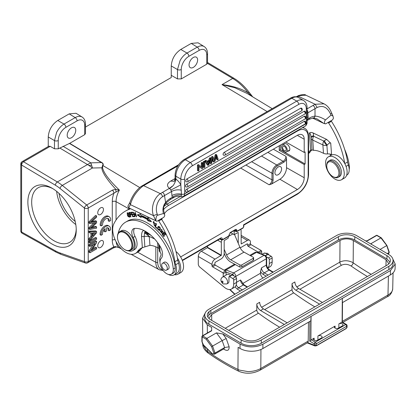 <?xml version="1.0" encoding="UTF-8"?>
<svg xmlns="http://www.w3.org/2000/svg" width="416" height="416" viewBox="0 0 416 416"><rect width="100%" height="100%" fill="white"/><g stroke="black" fill="none" stroke-linecap="round" stroke-linejoin="round"><path stroke-width="0.62" d="M177.882 165.88L143.614 185.661L160.363 193.638L169.385 188.37C166.535 185.9 166.956 183.472 170.648 181.085L174.054 181.293M175.079 182.068L174.876 182.572C173.8 184.787 173.113 185.869 172.827 185.817L169.385 188.37L169.603 188.646A2.694 1.555 -120 0 1 170.841 190.086L171.564 191.495L171.943 195.536C174.808 193.97 177.975 193.502 181.444 194.132L180.814 184.85A10.769 6.219 -120 0 0 175.859 179.098A8.081 4.196 -55.5 0 1 175.063 182.12L175.547 178.875L175.074 178.365M172.364 186.352L169.603 188.646M175.547 178.875L175.859 179.098L175.859 176.202L180.814 179.057A2.694 1.555 180 0 0 184.621 179.057L184.621 193.861A2.694 1.555 -0 0 1 181.444 194.132L181.428 195.088C178.022 194.657 174.949 195.395 172.214 197.314L170.607 198.24A18.85 11.788 115.5 0 0 165.584 202.42L164.507 195.567L171.564 191.495C174.548 189.894 177.814 189.457 181.35 190.185M183.503 196.326L305.172 126.084A5.387 3.11 -120 0 0 306.29 123.614L184.621 193.861A5.387 3.11 60 0 1 183.503 196.326C181.808 196.872 180.794 196.976 180.456 196.628L180.456 196.628C178.22 195.988 176.088 196.227 174.07 197.35L172.214 197.314L171.943 195.536M181.428 195.088C181.204 196.43 180.814 196.893 180.242 196.482M203.356 167.138L203.356 161.642L204.121 162.084L204.121 167.58L203.356 167.138M204.121 167.58L204.885 167.138L204.885 161.642L204.121 161.2L203.356 161.642M216.694 154.825L218.228 159.437L217.443 159.89L216.32 155.808L214.963 161.32L213.715 162.042L212.68 158.288L211.572 163.28L210.803 163.722L212.389 157.31L213.127 156.884L214.521 160.909L215.914 155.272L216.694 154.825L215.935 154.383L215.155 154.835L213.928 159.728M213.127 156.884L212.363 156.447L211.624 156.868L210.044 163.28L210.803 163.722M212.337 159.853L212.956 161.6L213.715 162.042M216.018 157.134L216.684 159.448L217.443 159.89M201.287 166.951L201.287 162.838L202.051 163.28L202.051 167.601L199.02 165.027L198.234 165.48L198.234 170.976L197.47 170.539L197.47 165.043L198.234 165.48M199.02 165.027L198.255 164.59L197.47 165.043M198.968 166.447L201.999 168.808L202.784 168.355L202.784 162.859L202.02 162.417L201.287 162.838M224.224 152.344A1.617 0.931 60 0 1 225.368 154.326A1.617 0.931 60 0 1 225.03 155.064A1.617 1.617 0 0 1 223.418 155.064A1.617 0.931 120 0 1 223.168 153.769A1.617 0.931 120 0 1 224.224 152.344L300.648 108.222A1.617 0.931 120 0 1 301.46 108.144A1.617 1.617 0 0 1 301.46 110.942A1.617 0.931 -120 0 0 301.792 110.198A1.617 0.931 -120 0 0 300.648 108.222M186.878 178.963A1.617 0.931 60 0 1 188.022 180.939A1.617 0.931 60 0 1 187.689 181.683A1.617 1.617 0 0 1 186.072 181.683A1.617 0.931 120 0 1 185.822 180.388A1.617 0.931 120 0 1 186.878 178.963L304.028 111.327A1.617 0.931 120 0 1 304.834 111.249A1.617 1.617 0 0 1 304.834 114.046A1.617 0.931 -120 0 0 305.172 113.308A1.617 0.931 -120 0 0 304.028 111.327M186.716 184.116A1.617 0.931 60 0 1 187.855 186.092A1.617 0.931 60 0 1 187.522 186.836A1.617 1.617 0 0 1 185.905 186.836A1.617 0.931 120 0 1 185.661 185.541A1.617 0.931 120 0 1 186.716 184.116L304.195 116.288A1.617 0.931 120 0 1 305.001 116.21A1.617 1.617 0 0 1 305.001 119.007A1.617 0.931 -120 0 0 305.339 118.269A1.617 0.931 -120 0 0 304.195 116.288M186.716 189.171A1.617 0.931 60 0 1 187.855 191.152A1.617 0.931 60 0 1 187.522 191.89A1.617 1.617 0 0 1 185.905 191.89A1.617 0.931 120 0 1 185.661 190.596A1.617 0.931 120 0 1 186.716 189.171L304.195 121.347A1.617 0.931 120 0 1 305.001 121.264A1.617 1.617 0 0 1 305.001 124.062A1.617 0.931 -120 0 0 305.339 123.323A1.617 0.931 -120 0 0 304.195 121.347M209.456 158.127L210.215 158.564L209.581 160.597L207.168 161.99L206.492 160.711L205.733 160.274L204.864 160.774L207.225 164.908L207.984 165.35L208.811 164.871L211.026 158.096L210.267 157.659L209.456 158.127L208.816 160.155L206.814 161.314M307.076 120.328L308.188 118.804L307.741 111.046A2.694 1.555 60 0 0 307.076 110.11M308.188 116.87L307.076 117.629M307.076 113.324L315.032 108.664L315 116.152A18.85 11.788 115.5 0 0 309.795 117.879L307.076 119.366M307.076 108.878L312.967 105.472A2.694 1.555 -120 0 1 315.032 108.664L317.122 107.484C322.915 104.972 327.397 107.198 330.574 114.15L331.027 115.138L332.94 115.996L333.466 118.165L332.597 119.855L328.219 122.382A31.538 18.21 -120 0 0 328.588 122.959A67.319 38.865 60 0 1 344.729 163.483M330.574 114.15L331.713 113.183L330.481 110.484C328.9 107.432 326.747 105.212 324.017 103.834L315.162 104.265L312.967 105.472M305.906 95.207L299.66 95.654A16.156 10.104 115.5 0 0 298.412 96.288L297.175 97.006M178.641 164.715L141.185 186.42A2.694 1.394 54.4 0 1 142.381 186.462C136.219 191.677 132.231 197.74 130.416 204.656L128.695 207.808L127.842 206.258L129.797 202.623L130.416 204.656L153.473 215.634L157.258 214.214L157.643 215.238C156.588 215.446 155.979 217.272 155.818 220.724L128.695 207.808L156.853 221.322L155.818 220.724L153.473 215.634C150.441 207.48 154.466 197.215 160.363 193.638C161.564 194.293 162.282 195.328 162.516 196.742L164.507 195.567C164.284 194.132 163.597 193.071 162.443 192.379M170.607 198.24A2.694 1.555 60 0 1 170.056 199.67L165.693 203.31L165.584 202.42L164.065 204.755L163.186 207.423C162.989 209.83 162.625 208.77 163.332 213.569L164.58 214.292L164.741 215.764L163.842 217.282L156.853 221.322M141.534 236.252C141.632 231.717 142.724 229.949 144.81 230.948A2.694 1.685 115.5 0 0 145.366 232.159C144.82 231.743 144.56 232.071 144.581 233.142L144.128 236.486A2.694 1.414 175.8 0 1 141.534 236.252L142.36 247.655A29.422 16.983 -120 0 0 140.925 248.342A29.422 16.983 -120 0 0 137.582 251.456A18.85 10.884 60 0 1 135.439 253.458A18.85 10.884 60 0 1 121.456 248.966A18.85 10.884 60 0 1 112.736 230.807A18.85 10.884 60 0 1 113.838 223.844A78.926 45.568 60 0 1 125.351 211.151A78.926 45.568 60 0 1 129.054 209.383A27.024 15.605 -120 0 0 130.317 208.775A27.024 15.605 -120 0 0 130.411 208.723M158.376 220.438A31.538 18.21 -120 0 0 158.746 221.016A67.319 38.865 60 0 1 174.912 261.706A13.463 7.774 -120 0 0 175.677 264.768A11.846 6.838 60 0 1 176.478 268.59A11.846 6.838 60 0 1 174.054 274.877A11.846 6.838 60 0 1 168.35 274.409M159.994 262.205A11.846 6.838 60 0 1 159.786 260.64A11.846 6.838 60 0 1 160.841 255.642A2.694 1.555 -120 0 0 160.087 252.19L159.333 251.134A2.694 1.414 -4.2 0 1 159.281 250.91L158.803 244.327M171.366 274.154L173.269 273.052A9.422 5.439 -120 0 0 174.034 272.438A9.422 5.439 -120 0 0 175.183 267.894A39.582 22.854 -120 0 0 144.919 221.681A39.582 22.854 -120 0 0 127.566 221.01L125.663 222.108A39.582 22.854 60 0 1 143.016 222.784A39.582 22.854 60 0 1 173.28 268.991A9.422 5.439 60 0 1 171.366 274.154A9.422 5.439 60 0 1 167.237 273.993A9.422 5.439 60 0 1 160.888 266.521A9.422 5.439 60 0 1 161.179 258.44A10.769 6.219 -120 0 0 160.046 246.262A30.696 17.722 -120 0 0 143.562 230.329A30.696 17.722 -120 0 0 134.659 228.41A8.081 4.664 -120 0 0 133.458 228.779A8.081 4.664 -120 0 0 133.136 237.515A12.116 6.994 60 0 1 132.657 250.624A12.116 6.994 60 0 1 128.393 250.843M132.657 250.624L134.56 249.527A12.116 6.994 -120 0 0 136.869 241.738A12.116 6.994 -120 0 0 135.044 236.418A8.081 4.664 60 0 1 134.524 228.426M134.696 216.668L135.002 216.705L133.978 213.236L136.604 216.871L135.304 212.456L134.997 212.425L136.016 215.888L133.396 212.259L134.696 216.668L134.95 216.523M147.701 220.704L151.486 221.749L147.768 217.568L147.742 218.665A45.105 26.042 -120 0 0 140.743 215.311L140.556 214.115L137.192 214.9L141.092 217.542L140.93 216.497A43.758 25.262 60 0 1 147.722 219.752L147.701 220.704L148.268 220.376L148.294 219.424L147.722 219.752M132.642 216.674L134.389 216.658L134.207 216.133L132.772 216.148L132.241 214.64L133.536 214.63L133.354 214.11L132.059 214.126L131.581 212.768L132.964 212.753L132.782 212.233L131.092 212.248L132.642 216.674L133.146 216.143M154.695 224.936L154.253 225.337L153.504 222.165L155.303 223.922L153.218 221.702L154.679 225.779L155.043 225.368L154.695 224.936L154.253 225.337M155.1 226.741L156.832 228.374L156.957 227.999L155.589 226.715L156.504 223.912L156.135 223.564L155.1 226.741L155.672 226.413L156.494 223.902M130.655 216.902L130.952 216.866L130.229 215.072L131.087 214.906L130.073 212.384L128.872 212.493L130.655 216.902L130.91 216.757M128.721 213.621L127.192 212.82L127.39 215.353L128.014 216.408L129.542 217.23L128.721 213.621M162.885 231.951L161.236 229.492L161.845 232.081L161.387 232.835L160.618 230.989L160.28 230.636L160.134 231.27L162.068 233.35L161.481 229.949L162.885 231.951M162.386 232.57L161.387 232.835M159.744 230.396L160.222 229.835C160.545 227.651 159.864 226.533 158.184 226.481L158.179 226.481C157.154 228.727 157.674 230.032 159.744 230.396L159.744 230.396M162.141 234.312L163.961 236.714L164.18 236.449L162.682 234.473L163.316 233.704L164.668 235.487L164.882 235.222L163.535 233.438L164.102 232.747L165.542 234.65L165.76 234.385L163.998 232.055L162.141 234.312L164.143 232.242M118.222 233.22A12.116 6.994 60 0 1 118.279 232.955A39.582 22.854 60 0 1 125.663 222.108M119.038 247.655L115.799 246.792M171.246 75.301L177.481 78.9L181.256 78.92L206.747 64.204L206.747 54.808A10.769 6.219 -60 0 0 199.129 50.409A2.694 1.555 -120 0 0 197.262 47.133C199.467 45.89 201.443 45.547 203.185 46.103L203.928 46.431A13.463 7.769 -58.3 0 1 204.006 46.472L198.089 42.812L191.24 43.41L180.768 49.457C174.98 53.446 171.808 58.942 171.246 65.946L171.246 77.537L85.483 127.052M206.747 64.204L207.537 63.092M48.792 146.219L50.185 146.328L54.48 148.803L58.256 148.824L69.68 143.338L84.698 134.67L85.483 133.531M129.178 208.967L116.059 201.656A2.694 1.555 0 0 0 112.284 201.672A19.838 11.45 120 0 1 113.896 193.211L88.228 208.031A2.694 1.555 180 0 1 84.422 208.031A2.694 1.227 -51.3 0 1 86.689 204.984L112.351 190.164A2.694 1.555 -120 0 1 113.896 193.211L119.392 190.086C109.346 180.461 103.735 173.03 102.554 167.794L102.872 165.537C103.615 164.424 103.22 163.4 101.681 162.453A2.694 1.529 120.9 0 1 101.457 162.568L90.808 162.848A40.394 8.954 88.5 0 1 91.64 165.251A40.394 8.954 88.5 0 1 92.425 168.012A40.394 23.322 -120 0 0 88.842 165.407A40.394 23.322 -120 0 0 87.474 164.549L59.727 147.971M100.604 214.464A4.04 2.33 120 0 0 103.246 210.902A4.04 2.33 120 0 0 102.627 207.667A4.04 2.33 120 0 0 100.604 207.865A4.04 2.33 120 0 0 97.968 211.427A4.04 2.33 120 0 0 98.587 214.661A4.04 2.33 120 0 0 100.604 214.464M100.604 247.442A4.04 2.33 120 0 0 103.246 243.88A4.04 2.33 120 0 0 102.627 240.646A4.04 2.33 120 0 0 100.604 240.848A4.04 2.33 120 0 0 97.968 244.405A4.04 2.33 120 0 0 98.587 247.64A4.04 2.33 120 0 0 100.604 247.442M96.58 241.42L95.628 240.869L88.962 244.717L88.962 245.924L89.918 246.475L95.155 243.448L89.913 251.477L89.913 252.767L96.58 248.924L96.58 247.712L91.348 250.734L96.58 242.715L96.58 241.42L89.918 245.263L88.962 244.717M93.049 244.665L88.962 250.926L88.962 252.221L89.913 252.767M96.58 247.712L95.628 247.166L92.498 248.971M95.628 237.401L88.967 241.249L88.967 242.507L89.918 243.058L96.58 239.21L96.58 237.952L95.628 237.401M88.967 231.119L89.918 231.67L96.585 231.483L95.628 230.932L88.967 231.119L88.967 232.461L89.918 233.007L91.931 232.892L91.931 236.87L89.918 239.143L89.918 240.573L88.967 240.027L88.967 238.592L89.918 239.143M90.979 232.944L90.979 236.324L88.967 238.592M88.967 221.764L89.918 222.31L96.585 215.94L95.633 215.389L88.967 221.764L88.967 223.049L89.918 223.595L94.994 222.69A18.387 10.618 -60 0 0 95.774 222.518A2772.089 1600.477 -60 0 0 89.918 228.202L89.918 229.419L88.967 228.868L88.967 227.656A2772.089 1600.477 120 0 1 93.87 222.888M96.585 215.94L96.585 217.23L92.212 221.203A29.292 16.91 -60 0 1 90.854 222.388A84.24 48.636 -60 0 1 92.082 222.113L96.585 221.322L96.585 222.846L93.21 226.153A21.684 12.522 -60 0 1 90.849 228.259A39.406 22.75 -60 0 1 92.3 227.895A899.865 519.542 120 0 0 96.585 226.918L95.633 226.366A899.865 519.542 -60 0 1 92.134 227.172M96.585 221.322L95.633 220.776L91.983 221.411M107.63 227.755A4.701 2.714 -60 0 1 108.134 230.199L109.086 230.745A4.701 2.714 120 0 0 108.155 227.947A4.701 2.714 120 0 0 106.564 227.843L106.538 231.052L105.097 231.868L104.146 231.317L104.161 229.632M101.072 235.274A6.734 3.884 -60 0 1 105.862 226.47A6.734 3.884 -60 0 1 109.179 226.164L108.228 225.618A6.734 3.884 120 0 0 104.91 225.924A6.734 3.884 120 0 0 100.131 233.516A6.734 3.884 120 0 0 100.121 234.728L101.072 235.274L102.513 234.463A4.701 2.714 120 0 1 105.123 228.654L105.097 231.868M107.718 218.379A4.701 2.714 -60 0 1 108.233 219.648A4.701 2.714 -60 0 1 108.222 220.818L109.174 221.369L110.63 220.548A6.734 3.884 -60 0 0 109.268 216.788A6.734 3.884 -60 0 0 105.95 217.095A6.734 3.884 -60 0 0 101.166 225.898L100.214 225.347A6.734 3.884 120 0 1 100.225 224.141A6.734 3.884 120 0 1 104.998 216.544A6.734 3.884 120 0 1 108.316 216.242L109.268 216.788M112.351 190.164L115.799 189.301L115.944 191.942M139.734 187.559L102.872 165.537L102.586 165.454L101.93 167.762C101.743 169.437 102.799 172.141 105.092 175.874C107.432 179.343 109.06 181.823 115.799 189.301L119.392 190.086A17.144 9.901 120 0 0 116.059 201.656L116.059 219.996M54.48 148.803L54.48 140.561L56.592 132.465L57.21 131.305A13.463 7.498 -60 0 1 57.283 131.18C59.155 127.998 61.396 125.627 63.996 124.072A2.694 1.555 60 0 1 65.868 127.348A10.769 6.219 -60 0 0 58.256 140.54L58.256 148.824M48.246 146.531L48.246 136.963C48.807 129.958 51.984 124.462 57.767 120.474L69.191 113.875L75.213 117.598A2.694 1.555 60 0 1 77.08 120.874L65.868 127.348M48.818 146.203L22.147 161.6A2.694 1.555 60 0 1 23.494 161.736A2.694 1.555 60 0 1 23.525 161.756A2.694 1.529 120.9 0 0 21.59 165.032L21.59 162.833M85.483 133.552L85.483 124.176C85.42 120.806 84.282 118.42 82.072 117.005L76.04 113.277L69.191 113.875M22.147 161.6A2.694 2.694 0 0 0 20.8 163.935A2.694 1.555 180 0 0 21.59 165.032L21.59 232.014A2.694 1.581 119.1 0 0 22.183 233.267L55.988 252.101A2.694 1.581 -60.9 0 1 55.396 250.848L21.59 232.014A2.694 1.555 0 0 1 20.8 230.916A2.694 2.694 0 0 0 22.183 233.267M21.59 165.032L55.396 185.229A37.7 21.767 60 0 1 60.013 188.458L84.422 208.031L84.422 261.57L60.013 252.954A2.694 1.825 109.4 0 0 61.022 254.394L85.431 263.011A2.694 1.825 -70.6 0 1 84.422 261.57A2.694 1.555 0 0 0 88.228 261.57L113.896 246.75A2.694 1.555 -120 0 1 113.339 247.983L115.934 247.068C116.074 246.787 117.156 247.01 119.179 247.728L119.163 247.723M115.944 246.594L113.896 246.75A19.838 11.45 120 0 1 112.284 240.152L112.284 201.672M116.152 241.795A17.144 9.901 120 0 0 119.392 247.848L119.184 247.733M27.872 202.15A34.195 19.744 60 0 1 52.052 188.188A34.195 19.744 60 0 1 76.237 230.074A34.195 19.744 60 0 1 52.052 244.036A34.195 19.744 60 0 1 27.872 202.15M76.216 228.94A31.507 18.19 60 0 1 69.711 242.299A31.507 18.19 60 0 1 45.432 233.854A31.507 18.19 60 0 1 31.678 202.15A31.507 18.19 60 0 1 38.204 187.73A31.507 18.19 60 0 1 53.024 188.77M56.623 191.329A31.507 18.19 -120 0 0 75.8 224.546M59.025 193.404A28.272 16.323 -120 0 0 75.208 221.426M164.377 213.689A9.641 5.564 120 0 1 168.485 209.721L297.393 135.304A9.641 5.564 120 0 1 302.182 134.805A9.641 5.564 120 0 1 304.21 139.235L297.331 135.335M162.183 218.244A9.641 5.564 120 0 0 161.834 219.726M163.576 209.555A14.836 8.564 -60 0 1 168.199 205.65L297.674 130.894A14.836 8.564 -60 0 1 308.168 136.952L308.168 175.427A14.836 8.564 -60 0 1 297.674 193.596L243.558 224.843L243.558 227.032L243.173 227.692L237.224 231.13L236.824 230.48C236.678 229.419 236.179 229.122 235.331 229.585L230.563 232.341L229.034 234.978A0.806 0.468 0 0 0 229.273 234.645L230.391 232.705L235.154 229.954M182.395 260.608L220.511 238.602L220.792 237.983C221.645 237.51 222.16 237.942 222.321 239.288L221.187 239.299L221.478 239.923L222.534 239.881L228.488 236.444A0.806 0.468 -120 0 0 228.654 236.075L229.034 234.978M180.617 256.942L297.393 189.519A9.641 5.564 120 0 0 304.21 177.715L304.21 164.523L305.11 163.998L305.11 151.908L304.21 152.428L304.21 139.235M235.154 229.96L235.44 229.861L235.7 230.469L236.824 230.48M230.584 232.596L234.177 234.671L234.177 231.374L234.926 230.942L234.187 230.516L235.992 231.535L235.7 230.469L234.972 230.064M226.086 275.044L226.086 272.012A0.806 0.468 -120 0 0 225.514 271.024L215.42 265.195L212.566 266.843A0.806 0.468 -120 0 1 211.994 265.855L211.994 264.41A4.311 2.486 -60 0 1 215.041 259.132L221.322 255.284L221.322 242.31A4.311 2.486 -60 0 1 221.848 240.037M228.275 236.569L228.275 238.082L224.182 240.661L224.182 253.635A4.311 2.486 -60 0 1 221.135 258.913L215.041 262.428L214.848 264.207A0.806 0.468 60 0 0 215.42 265.195M234.177 231.374L233.438 230.948M240.734 229.377A4.311 2.486 -60 0 1 241.124 230.88L241.181 243.974L247.411 240.443A4.311 2.486 -60 0 1 249.564 240.23A4.311 2.486 -60 0 1 250.458 242.2L250.458 243.651A0.806 0.468 60 0 0 251.025 244.639L248.17 246.288L258.263 252.117A0.806 0.468 60 0 1 258.825 252.975M248.17 246.288A0.806 0.468 -120 0 1 247.598 245.3L247.411 243.74L241.316 247.26A4.311 2.486 -60 0 1 240.115 247.666M238.269 243.35L238.212 232.404L234.177 234.671M224.182 249.252L226.6 254.946A6.734 3.884 -120 0 0 230.589 259.756A6.734 3.884 -120 0 0 230.682 259.808L239.886 264.924L239.923 267.093L230.714 262.023A9.422 5.439 60 0 1 230.589 261.955A9.422 5.439 60 0 1 225.004 255.221L224.182 253.287M239.923 267.093L241.826 266.911L253.25 260.312L253.646 259.813L253.609 257.759A1.347 0.764 179.1 0 0 253.219 257.228L244.01 252.112A6.734 3.884 60 0 1 243.922 252.06A6.734 3.884 60 0 1 239.928 247.255L234.504 234.484M266.64 264.586L266.687 258.237A1.347 0.785 -179.6 0 1 266.292 258.788L266.245 265.138A1.347 0.785 0.4 0 0 266.64 264.586C266.838 266.859 267.878 268.674 269.75 270.031A1.347 0.77 120.4 0 0 269.079 270.098A4.04 2.33 60 0 1 266.245 265.138L261.487 267.883L260.51 271.331L260.499 273.25A4.04 2.33 60 0 0 263.011 278.008M247.551 286.931L244.046 284.872L240.542 279.978L236.558 282.277M230.464 275.803A4.04 2.33 -120 0 0 229.154 274.664A4.04 2.33 -120 0 0 227.11 274.451L222.732 276.978A4.04 2.33 60 0 1 224.775 277.191A4.04 2.33 60 0 1 227.396 280.753A4.04 2.33 60 0 1 226.772 283.977L223.111 283.92C220.288 281.133 220.163 278.819 222.732 276.978M392.699 289.032L392.704 288.933C391.856 293.082 390.005 295.708 387.14 296.811A4.04 2.33 -120 0 0 387.982 295.032C390.967 293.296 392.543 291.299 392.699 289.032M239.044 371.394A4.04 2.506 -63.9 0 1 239.023 371.384A4.04 2.506 -63.9 0 1 237.947 369.47L238.113 347.318L240.016 348.442C243.199 350.256 247.005 351.192 251.441 351.25C255.882 351.234 259.693 350.334 262.876 348.546L310.82 320.871L311.069 316.68L310.497 316.732L390.458 270.566L395.2 264.056L395.101 268.31C395.039 270.899 393.453 273.109 390.348 274.95L342.42 302.624L342.295 298.652L342.118 322.104A1.347 0.77 120.4 0 0 341.734 322.234L338.879 323.882A2.423 1.409 0.4 0 1 342.306 323.898A2.423 1.409 0.4 0 1 343.018 324.906A2.423 1.409 0.4 0 1 342.306 325.894L338.499 328.094A2.423 1.409 0.4 0 1 335.072 328.078A2.423 1.409 0.4 0 1 334.36 327.07A2.423 1.409 0.4 0 1 335.072 326.082L335.057 328.068M311.069 316.68L310.887 340.132A1.347 0.77 120.4 0 1 311.272 339.82L314.127 338.172A2.423 1.409 0.4 0 0 313.42 339.16A2.423 1.409 0.4 0 0 314.127 340.168A2.423 1.409 0.4 0 0 317.554 340.184L321.36 337.99A2.423 1.409 0.4 0 0 322.072 337.002A2.423 1.409 0.4 0 0 321.36 335.993A2.423 1.409 0.4 0 0 317.933 335.977L335.072 326.082M395.2 264.056L392.834 259.017M211.65 330.496L202.322 335.884A0.806 0.468 60 0 1 202.732 335.925L211.65 330.777L211.671 327.428L207.298 324.86L202.571 318.224L205.192 313.056M310.497 316.732L262.777 344.282C255.164 347.828 247.593 347.766 240.053 344.1L222.846 333.996L216.455 332.883L206.918 338.39L206.17 339.274L202.155 336.913A0.806 0.468 -179.6 0 1 201.916 336.58L201.88 341.396A0.806 0.468 0.4 0 0 202.119 341.728A3.229 1.867 60 0 0 203.642 345.119A0.806 0.286 134.6 0 0 203.648 345.368L201.88 341.396M387.228 253.604L389.043 252.559L386.755 245.508L380.952 237.91L371.062 243.62L371.4 244.306M365.477 240.828L367.432 240.838L376.761 235.451A0.806 0.468 -120 0 0 376.35 235.409L366.954 240.838M204.766 315.042L204.74 318.323A14.274 8.31 0.4 0 0 208.92 324.262L241.098 343.164A14.274 8.31 0.4 0 0 261.279 343.262L388.851 269.61A14.274 8.31 0.4 0 0 393.032 263.791L393.058 260.51A14.274 8.31 -179.6 0 1 388.877 266.328L261.305 339.981A14.274 8.31 -179.6 0 1 241.119 339.877L208.946 320.975A14.274 8.31 -179.6 0 1 204.766 315.042A14.274 8.31 -179.6 0 1 208.946 309.223L336.518 235.57A14.274 8.31 -179.6 0 1 356.699 235.669L388.877 254.571A14.274 8.31 -179.6 0 1 393.058 260.51M371.062 243.62L371.686 244.473M386.63 245.643L380.094 249.418M380.952 237.91L376.761 235.451A0.806 0.463 120.4 0 1 377.166 235.414L381.3 237.843M389.043 252.559L389.038 252.039L389.043 252.559A2.694 1.555 -120 0 1 388.487 253.776L389.277 252.278M310.887 340.132L309.738 341.13L309.889 321.407M347.064 327.012L346.19 328.401A0.541 0.312 -120 0 1 346.081 328.645L316.56 345.691A0.541 0.312 60 0 0 316.67 345.446L346.19 328.401M315.422 345.8L314.699 345.842A1.347 0.905 -69.8 0 1 314.298 345.166A1.347 0.785 0.4 0 0 315.999 345.275A1.347 0.785 0.4 0 0 316.129 345.218A1.347 0.785 0.4 0 0 316.202 345.176L316.67 345.446M239.023 371.384C228.67 366.314 218.343 360.183 208.042 352.981L207.501 351.385A4.04 2.07 -55.1 0 1 207.501 351.354A236.725 135.465 59.6 0 0 237.942 369.434L239.444 370.115L247.936 371.587C252.897 371.504 257.187 370.464 260.801 368.462A4.04 2.33 60 0 1 259.979 370.24L307.715 342.597A4.04 2.33 -120 0 0 308.204 341.089L308.495 322.213M315.999 345.275L315.188 345.862M345.878 328.65A0.541 0.312 -120 0 0 346.081 328.645L346.991 327.47A1.347 1.347 0 0 0 347.064 327.064L347.074 325.686A1.347 0.785 -179.6 0 1 346.679 326.238L316.212 343.824A1.347 0.785 -179.6 0 1 314.309 343.814L309.738 341.13M239.039 371.405C246.048 374.166 253.027 373.771 259.974 370.23A4.04 2.33 60 0 1 259.802 370.328M202.774 344.271L206.471 350.584L207.501 351.354L207.485 349.149M223.512 349.019L224.983 349.84C227.817 351.109 229.2 350.09 229.148 346.793L226.195 338.515L222.846 333.996M202.119 341.728L202.155 336.913A0.806 0.463 120.4 0 1 202.732 335.925L206.918 338.39L212.597 346.122L215.015 353.038L224.604 347.542L222.165 340.605L211.583 346.642L213.866 353.174L215.015 353.038A2.694 1.555 60 0 1 214.453 354.25L224.011 348.733M226.195 338.515L222.165 340.605L216.455 332.883M229.148 346.793L224.604 347.542L224.047 348.712M388.903 263.728A10.525 6.131 0.4 0 0 390.307 261.123A11.58 6.744 0.4 0 0 390.364 260.489A11.58 6.744 0.4 0 0 386.974 255.674L354.796 236.772A11.58 6.744 0.4 0 0 338.421 236.688L210.85 310.341A11.58 6.744 0.4 0 0 208.988 311.75A10.509 6.12 0.4 0 0 207.308 315.032A10.509 6.12 0.4 0 0 208.536 317.938A11.58 6.744 0.4 0 0 210.834 319.868L243.027 338.78A11.58 6.744 0.4 0 0 246.022 340.054A10.509 6.12 0.4 0 0 257.993 339.55A11.58 6.744 0.4 0 0 259.402 338.863L386.974 265.21A11.58 6.744 0.4 0 0 388.903 263.728M390.016 262.153L386.948 258.955L386.974 255.674M207.724 316.867L208.894 315.099A11.58 6.744 -179.6 0 1 210.824 313.622L338.395 239.97A11.58 6.744 -179.6 0 1 354.77 240.053L386.948 258.955M388.851 263.786L386.09 259.782L353.34 240.547C348.899 238.326 344.458 238.306 340.012 240.479L211.682 314.569L208.92 318.38M208.988 311.75L208.894 315.099M371.181 274.326A231.343 134.737 60.4 0 1 353.174 262.818L352.087 262.184C347.771 260.281 343.694 260.26 339.851 262.122L340.012 240.479M287.18 322.821L263.437 308.875L260.582 310.523A5.387 3.11 -120 0 1 256.807 303.945L256.807 310.066A2.694 1.555 60 0 0 258.45 313.191A234.042 135.127 60 0 0 279.604 327.194M322.405 302.484L298.662 288.538L295.807 290.186A5.387 3.11 -120 0 1 292.032 283.608L292.032 289.728A2.694 1.555 60 0 0 293.675 292.854L264.67 309.598M260.582 310.523L284.326 324.47M263.437 308.875A5.387 3.11 60 0 1 259.662 302.297L256.807 303.945M314.829 306.857A234.042 135.127 60 0 1 293.675 292.854M295.807 290.186L319.55 304.132M298.662 288.538A5.387 3.11 60 0 1 294.887 281.96L292.032 283.608M353.34 240.547L353.174 262.818A2.694 1.378 -54.9 0 1 351.057 265.97C347.667 264.046 344.479 263.801 341.494 265.247A2.694 1.555 60 0 1 340.98 264.784A2.694 1.555 60 0 1 340.434 264.04A2.694 1.555 60 0 1 339.851 262.122L296.852 286.946M351.057 265.97A234.042 135.127 -120 0 0 367.401 276.51M226.772 283.977L228.103 283.208A4.04 2.33 -120 0 0 228.94 281.356L228.94 276.957A0.806 0.468 60 0 1 229.107 276.588A0.806 0.468 60 0 1 229.512 276.63L232.747 278.496A1.347 0.775 60 0 1 233.698 280.145L233.698 284.107A10.769 6.219 60 0 1 231.468 289.037A10.769 6.219 60 0 1 224.51 287.404L199.794 267.098A2.694 1.555 60 0 1 198.286 264.077L198.286 256.495A4.311 2.486 120 0 1 201.334 251.217L215.041 259.132M212.566 266.843L222.659 272.672A0.806 0.468 60 0 1 223.226 273.66L223.226 276.692M207.615 246.048L207.423 247.697L201.334 251.217M231.468 289.037L234.328 287.388A10.769 6.219 -120 0 0 236.558 282.454L236.558 278.496A1.347 0.775 -120 0 0 235.607 276.848L232.367 274.981A0.806 0.468 -120 0 0 231.962 274.94L229.107 276.588M266.313 256.766L268.356 257.941A1.347 0.775 60 0 1 269.308 259.589L269.308 263.546A10.769 6.219 60 0 1 267.748 267.977M267.8 268.06L269.932 266.828A10.769 6.219 -120 0 0 272.163 261.898L272.163 257.941A1.347 0.775 -120 0 0 271.211 256.292L267.972 254.426A0.806 0.468 -120 0 0 267.571 254.384L265.403 255.637M261.69 254.077L261.69 251.456A0.806 0.468 -120 0 0 261.118 250.468L251.025 244.639M253.609 257.759A1.347 0.764 179.1 0 1 253.219 258.305L241.795 264.904A1.347 0.764 179.1 0 1 239.886 264.924M220.511 238.602L221.187 239.299L220.215 238.774M267.16 111.587L222.03 84.614L234.785 87.74L247.005 93.402M207.485 63.398L232.69 78.463A2.694 1.529 -59.1 0 1 234.036 78.328C239.6 81.692 244.681 86.408 249.283 92.477A2.694 0.458 -37 0 0 248.17 92.851A41.59 24.014 -120 0 0 232.69 78.463L222.03 84.614C232.372 85.774 241.082 88.52 248.17 92.851L251.737 96.268M199.129 50.409L188.869 56.337A10.769 6.219 -60 0 0 181.256 69.524A2.694 1.555 180 0 1 177.481 69.545L180.128 60.445A13.463 7.498 -60 0 1 180.227 60.273A13.463 7.498 -60 0 1 180.284 60.169C182.161 56.987 184.397 54.616 186.997 53.056L197.262 47.133L191.24 43.41M193.336 57.481A6.058 3.5 120 0 0 189.379 62.821A6.058 3.5 120 0 0 190.304 67.678A6.058 3.5 120 0 0 193.336 67.376A6.058 3.5 120 0 0 197.293 62.036A6.058 3.5 120 0 0 196.362 57.184A6.058 3.5 120 0 0 193.336 57.481M310.762 150.285L310.658 150.342A29.422 16.983 -120 0 0 308.558 152.012M313.217 133.011C311.568 132.278 310.294 132.283 309.4 133.021C310.326 133.318 310.913 134.846 311.163 137.602C311.132 136.807 311.948 136.157 313.607 135.642L313.217 133.011L326.643 139.402L323.757 141.04A5.387 1.664 -126.4 0 0 326.914 145.532L327.137 145.215L324.23 140.707M327.137 145.215C328.676 143.312 329.878 142.631 330.736 143.182L326.643 139.402M330.715 155.511A2.694 1.555 -120 0 0 329.836 154.024M346.611 175.25L346.752 175.172A11.846 6.838 -120 0 0 348.119 173.883A11.846 6.838 -120 0 0 349.175 168.886A11.846 6.838 -120 0 0 348.374 165.053A13.463 7.774 60 0 1 347.61 161.996A67.319 38.865 -120 0 0 331.443 121.311A31.538 18.21 60 0 1 331.074 120.734M328.219 122.382L325.619 123.885L324.568 123.484C324.371 121.722 324.698 120.531 325.562 119.907L331.027 115.138M324.74 123.604L325.619 123.885L324.74 123.604M308.558 153.483A18.85 10.884 -120 0 0 310.268 151.767A29.422 16.983 60 0 1 311.979 149.817M309.4 133.021L310.658 150.342C311.698 149.776 312.161 149.656 312.042 149.973L313.482 150.337A29.422 16.983 -120 0 1 321.183 152.214L323.487 153.306A5.387 2.829 -4.2 0 0 327.522 153.925A5.387 2.829 175.8 0 1 331.557 154.544L330.736 143.182M312.031 150.041L311.178 138.278A5.387 2.829 175.8 0 1 311.178 138.039L311.163 137.883A5.387 5.387 0 0 0 311.178 138.278A5.387 2.829 175.8 0 0 312.738 140.088L313.482 150.337M311.178 138.039C311.1 137.264 311.912 136.656 313.622 136.209L313.607 135.642M327.522 153.925L326.914 145.532A5.387 2.829 175.8 0 1 322.878 144.914A5.387 3.37 -64.5 0 1 323.757 141.04L313.622 136.209A5.387 3.37 115.5 0 0 312.738 140.088L322.878 144.914L323.487 153.306M349.201 169.395A9.422 5.439 -120 0 0 349.357 166.811A39.582 22.854 -120 0 0 344.63 149.287M325.562 119.907C321.23 117.38 317.71 116.126 315 116.152A2.694 1.976 -94.3 0 1 313.305 117.936L316.976 118.851L323.835 123.448L312.484 118.045M324.568 123.484L323.835 123.448L325.135 123.76M163.332 213.569L157.643 215.238M174.054 274.877L176.914 273.229A11.846 6.838 -120 0 0 178.282 271.939A11.846 6.838 -120 0 0 179.332 266.942A11.846 6.838 -120 0 0 178.532 263.11A13.463 7.774 60 0 1 177.767 260.052A67.319 38.865 -120 0 0 161.6 219.367A31.538 18.21 60 0 1 161.231 218.79M130.031 208.541A78.926 45.568 -120 0 0 128.211 209.503L125.351 211.151M135.439 253.458L138.294 251.81A18.85 10.884 -120 0 0 140.431 249.818A29.422 16.983 60 0 1 142.423 247.634M142.36 247.655L149.926 245.331A29.422 16.983 -120 0 1 156.676 247.192L157.986 247.816A5.387 2.829 175.8 0 1 159.115 248.633M144.867 246.657L144.128 236.486A5.387 2.829 175.8 0 1 149.318 236.954L147.233 233.548L146.156 233.964L149.302 236.434L154.627 238.966M149.594 234.172L145.366 232.159L146.484 233.022A2.694 2.08 -52.3 0 0 144.581 233.142L146.156 233.964M162.022 266.765A3.973 2.293 60 0 1 162.526 263.266A3.973 2.293 60 0 1 167.003 266.646A3.973 2.293 60 0 1 166.499 270.145A3.973 2.293 60 0 1 162.022 266.765M167.846 269.365A4.04 2.33 -120 0 0 168.246 269.214A4.04 2.33 -120 0 0 168.818 265.814A4.04 2.33 -120 0 0 165.979 262.288A4.04 2.33 -120 0 0 164.206 262.215A4.04 2.33 -120 0 0 163.873 262.486M130.458 250.338L131.981 249.46A10.769 6.219 -120 0 0 133.5 240.401A10.769 6.219 -120 0 0 125.934 230.989A10.769 6.219 -120 0 0 121.212 230.802L119.688 231.681A10.769 6.219 60 0 1 124.41 231.868A10.769 6.219 60 0 1 132.662 244.624A10.769 6.219 60 0 1 130.458 250.338A10.769 6.219 60 0 1 125.736 250.156A10.769 6.219 60 0 1 125.076 249.803L124.691 249.584A10.234 5.907 60 0 1 117.484 237.796A10.234 5.907 60 0 1 117.458 237.052A10.234 5.907 60 0 1 124.062 232.544A10.234 5.907 60 0 1 131.903 244.665A10.234 5.907 60 0 1 125.325 249.917A10.234 5.907 60 0 1 124.691 249.584M117.458 237.052L117.458 236.616A10.769 6.219 60 0 1 119.688 231.681M177.424 258.05A13.192 7.618 60 0 1 180.664 267.176A13.192 7.618 60 0 1 177.965 274.175A13.192 7.618 60 0 1 174.387 274.685M177.965 274.175L180.82 272.522A13.192 7.618 -120 0 0 183.518 265.522A13.192 7.618 -120 0 0 175.978 251.529M162.516 196.742C158.07 199.41 154.643 207.407 157.258 214.214M341.526 179.743L344.38 178.095A13.192 7.618 -120 0 0 347.079 171.096A13.192 7.618 -120 0 0 340.974 158.387A13.192 7.618 -120 0 0 331.188 155.241L328.328 156.889A13.192 7.618 60 0 1 338.12 160.035A13.192 7.618 60 0 1 344.219 172.744A13.192 7.618 60 0 1 341.526 179.743A13.192 7.618 60 0 1 331.734 176.597A13.192 7.618 60 0 1 325.634 163.888A13.192 7.618 60 0 1 328.328 156.889M338.114 177.356L339.451 176.587A9.422 5.439 -120 0 0 336.742 162.245A9.422 5.439 -120 0 0 330.023 160.264L328.692 161.034A9.422 5.439 60 0 1 335.41 163.015A9.422 5.439 60 0 1 338.114 177.356A9.422 5.439 60 0 1 333.403 176.894L332.831 176.561A8.616 4.976 60 0 1 330.996 175.178A8.616 4.976 60 0 1 326.737 166.01A8.616 4.976 60 0 1 334.667 163.878A8.616 4.976 60 0 1 338.853 174.075A8.616 4.976 60 0 1 332.831 176.561M326.737 166.01L326.737 165.35A9.422 5.439 60 0 1 328.692 161.034M282.412 145.064A3.973 2.293 60 0 1 284.154 145.132A3.973 2.293 60 0 1 286.941 148.6A3.973 2.293 60 0 1 286.385 151.944A3.973 2.293 60 0 1 284.643 151.876A3.973 2.293 60 0 1 281.85 148.403A3.973 2.293 60 0 1 282.412 145.064L284.612 143.796A3.973 2.293 -120 0 1 286.354 143.863A3.973 2.293 -120 0 1 286.972 144.238A3.973 2.293 60 0 1 287.024 144.269A3.973 2.293 -120 0 1 289.619 147.768A3.973 2.293 -120 0 1 289.011 150.951A3.973 2.293 -120 0 1 287.862 151.091M305.11 163.998L280.358 149.708L280.358 145.132M280.358 149.708L279.24 150.358L279.24 145.782M304.21 164.523L279.24 150.358M240.656 168.059L269.121 184.777L271.57 184.023L279.874 179.228A9.422 5.439 -60 0 0 286.536 167.69L286.536 158.87L285.969 156.369L273.322 149.198M285.808 141.991L304.21 152.428M278.257 166.972A4.711 2.72 120 0 0 275.179 171.127A4.711 2.72 120 0 0 275.896 174.902A4.711 2.72 120 0 0 278.257 174.668A4.711 2.72 120 0 0 281.336 170.518A4.711 2.72 120 0 0 280.613 166.738A4.711 2.72 120 0 0 278.257 166.972M284.237 146.333A2.558 1.477 -120 0 0 283.119 146.286A2.558 1.477 -120 0 0 282.755 148.439A2.558 1.477 -120 0 0 284.554 150.675A2.558 1.477 -120 0 0 285.678 150.717A2.558 1.477 -120 0 0 286.036 148.569A2.558 1.477 -120 0 0 284.237 146.333M82.524 117.328L81.952 116.938C80.08 115.918 77.834 116.137 75.213 117.598L63.996 124.072L57.767 120.474M71.474 127.837A6.058 3.5 120 0 0 67.517 133.177A6.058 3.5 120 0 0 68.448 138.034A6.058 3.5 120 0 0 71.474 137.732A6.058 3.5 120 0 0 75.431 132.392A6.058 3.5 120 0 0 74.506 127.535A6.058 3.5 120 0 0 71.474 127.837M102.586 165.454C103.288 164.273 102.913 163.311 101.457 162.568L69.462 143.447M88.842 165.407L91.64 165.251M88.962 250.926L89.913 251.477M89.918 245.263L89.918 246.475M88.967 241.249L89.918 241.795L89.918 243.058M96.58 237.952L89.918 241.795M89.918 240.573L96.58 232.84L96.585 231.483M90.979 236.324L91.931 236.87M89.918 231.67L89.918 233.007M95.654 232.674L92.654 232.851L92.654 236.054L95.654 232.674M94.136 232.762L92.654 234.432M91.541 221.801L92.082 222.113M89.918 229.419L96.585 228.186L96.585 226.918M89.918 228.202L88.967 227.656M89.918 222.31L89.918 223.595M109.179 226.164A6.734 3.884 -60 0 1 110.536 229.923L109.086 230.745M101.166 225.898L102.601 225.087A4.701 2.714 120 0 1 105.929 218.785A4.701 2.714 120 0 1 108.243 218.572A4.701 2.714 120 0 1 109.174 221.369M136.276 216.835L136.547 216.679M150.914 221.104L148.268 220.376M148.294 219.424A43.758 25.262 -120 0 0 141.502 216.169L140.93 216.497M140.967 216.741L137.977 214.713M147.742 218.665L148.32 218.187M134.274 216.336L133.214 216.341M132.553 214.458L132.434 214.12M131.898 212.586L131.778 212.243M131.581 212.768L132.85 212.43M132.241 214.64L133.422 214.308M154.939 225.534L154.346 225.316M153.218 222.508L153.53 221.614M154.913 223.725L155.485 223.392M154.149 221.801L153.504 222.165M130.546 214.89L130.39 214.505M129.698 212.794L129.542 212.404M131.269 214.687L130.229 215.072M130.816 212.576L129.381 212.976L130.244 212.909L130.785 214.417L130.016 214.552L129.381 212.976M130.593 212.706L130.244 212.909M127.452 213.309L127.54 212.748M129.771 216.965L127.681 215.285L127.244 213.819L127.468 213.299L129.496 216.19L129.277 216.752L129.86 216.414M128.06 212.961L127.468 213.299M161.528 229.923L161.574 229.445M162.308 233.085L161.84 232.887M163.004 231.322L162.542 231.587M160.014 230.168L159.312 229.991M158.064 227.422L158.48 226.382M159.188 226.569L158.454 226.964L160.009 228.233L159.474 229.923L157.908 228.613L158.454 226.964M159.474 229.923L159.853 229.455M164.102 232.747L164.393 232.58M163.316 233.704L163.608 233.537M204.885 161.642L204.121 162.084M215.155 154.835L215.914 155.272M211.624 156.868L212.389 157.31M202.784 162.859L202.051 163.28M198.234 170.976L198.968 170.555L198.968 166.239L201.999 168.808M209.581 160.597L208.816 160.155M211.026 158.096L210.215 158.564M204.864 160.774L205.624 161.216L207.984 165.35M206.492 160.711L205.624 161.216M208.728 163.296L209.362 161.314L207.402 162.443L208.416 164.523L208.728 163.296L207.776 162.744L207.979 162.115M207.776 162.744L207.693 163.01M170.648 181.085L175.068 178.532M317.122 107.484L315.162 104.265L298.412 96.288A2.694 1.555 -120 0 0 297.232 96.242L296.265 96.803M170.841 190.086L180.814 184.85L180.814 179.057A13.463 7.774 -60 0 1 183.264 170.274A13.463 7.774 -60 0 1 183.96 169.073A13.463 7.774 -60 0 1 190.33 162.568A2.694 1.555 60 0 1 192.234 165.864A10.769 6.219 -60 0 0 184.621 179.057M306.29 108.815A2.694 1.555 180 0 0 307.076 107.713L307.076 122.517A2.694 1.555 0 0 1 306.29 123.614L306.29 108.815A10.769 6.219 -60 0 0 298.672 104.416L192.234 165.864M185.38 159.713L190.33 162.568L296.769 101.119L291.819 98.259L185.38 159.713A13.463 7.774 120 0 0 175.859 176.202A2.694 1.555 180 0 1 175.074 175.1C175.552 168.475 178.537 163.301 184.033 159.578A2.694 1.555 60 0 1 185.38 159.713M291.819 98.259A2.694 1.555 -120 0 0 290.472 98.129C293.4 96.47 296.093 96.294 298.548 97.594A13.463 7.774 120 0 0 291.819 98.259M298.672 104.416A2.694 1.555 -120 0 0 296.769 101.119A13.463 7.774 -60 0 1 303.15 100.272A13.463 7.774 -60 0 1 303.498 100.454A13.463 7.774 -60 0 1 303.846 100.672M307.076 111.436L307.741 111.046M299.66 95.654L298.532 95.586L297.232 96.242M142.433 185.614A2.694 1.555 60 0 1 143.614 185.661A16.156 10.104 115.5 0 0 142.381 186.462M159.609 245.554L160.087 252.19M135.044 236.418L133.136 237.515M137.66 252.174L155.823 262.304L155.823 246.808M131.113 254.296L159.276 269.766A16.177 9.339 -60 0 1 155.823 262.304A1.347 0.775 0 0 0 157.711 262.293L157.711 247.686M165.833 203.154L167.263 204.012L180.185 196.55M69.68 143.338L101.681 162.453M163.888 206.544A16.177 9.339 -60 0 1 167.263 204.012A1.347 0.775 60 0 1 168.199 205.65M102.554 167.794L92.425 168.012L62.28 185.411L86.689 204.984A2.694 1.555 60 0 1 87.797 206.383A2.694 1.555 60 0 1 88.228 208.031L88.228 261.57A2.694 1.555 60 0 1 87.797 262.714A2.694 1.555 60 0 1 87.672 262.803L113.334 247.988M50.216 146.344L23.525 161.756L57.33 181.953A40.394 23.322 60 0 1 62.28 185.411A2.694 1.227 128.7 0 0 60.013 188.458M55.396 185.229A2.694 1.529 -59.1 0 1 57.33 181.953L87.474 164.549A40.394 22.911 -59.1 0 1 88.395 164.034A40.394 22.911 -59.1 0 1 90.808 162.848L63.066 146.271M48.246 136.963L54.48 140.561A2.694 1.555 0 0 0 58.256 140.54M112.284 240.152A2.694 1.555 180 0 1 115.159 239.798M60.013 252.954A37.7 21.767 60 0 1 55.396 250.848M162.568 269.703A14.836 8.564 -60 0 1 157.711 262.293M182.25 260.234L220.792 237.983M228.654 236.075L222.7 239.512L222.321 239.288M229.034 235.414A0.806 0.468 0 0 0 229.273 235.087L229.273 234.645M230.563 232.341L229.996 232.674M235.331 229.585L234.759 229.923L235.331 229.585M236.844 230.911A0.806 0.468 0 0 1 235.7 230.911L234.582 230.287M237.224 231.13A0.806 0.468 60 0 1 237.058 231.499L243.006 228.062A0.806 0.468 -120 0 0 243.173 227.692M221.322 242.31L217.703 240.224M211.994 265.855L214.848 264.207M247.598 245.3L250.458 243.651M235.347 264.597L226.008 269.989L233.61 272.906L264.077 255.32L256.474 252.398L250.614 255.783M226.086 272.048L232.814 274.633A1.347 0.894 -69 0 1 233.61 272.906A2.694 1.555 60 0 1 233.943 273.068A2.694 1.555 60 0 1 235.83 276.375L266.292 258.788A2.694 1.555 -120 0 0 264.077 255.32A1.347 0.894 -69 0 1 264.716 255.237L257.114 252.32A1.347 0.894 111 0 0 256.474 252.398A4.04 2.33 -120 0 0 254.925 252.429L249.85 255.356M242.596 283.587L260.499 273.25M235.149 276.588A1.347 0.785 -179.6 0 0 235.83 276.375L235.825 277.004M234.988 294.185A239.429 138.237 60 0 1 230.038 289.505M232.814 274.633A1.347 0.775 60 0 1 232.981 274.716A1.347 0.775 60 0 1 233.828 275.824M235.139 286.749A5.387 3.11 -120 0 0 237.65 289.328L240.5 291.002M342.358 321.37L387.982 295.032L388.414 276.068M347.074 325.686A1.347 1.347 0 0 0 346.408 324.516A1.347 0.77 120.4 0 0 345.732 324.584L341.734 322.234M311.272 339.82L315.271 342.17L345.732 324.584A1.347 0.775 -120 0 1 346.679 326.238L346.668 327.59M314.127 338.172L314.111 340.158M317.907 339.986L317.933 335.977M338.848 327.891L338.879 323.882M342.867 298.043L342.295 298.652M390.458 270.566L390.348 274.95M262.876 348.546L262.902 344.214M240.016 348.442L240.053 344.1M316.202 345.176L316.212 343.824A1.347 0.775 60 0 0 315.271 342.17A1.347 0.77 120.4 0 0 314.309 343.814L314.298 345.166A239.429 138.237 60 0 1 307.715 342.597M314.699 345.842A1.347 0.905 110.2 0 0 314.787 345.883A1.347 0.905 110.2 0 0 315.084 345.914M260.946 349.497L260.801 368.462L308.204 341.089M236.236 284.799A4.04 2.33 -120 0 0 238.612 287.685L242.398 289.91M244.046 284.872A1.347 0.77 120.4 0 0 243.37 284.939L238.612 287.685A1.347 0.77 120.4 0 0 237.65 289.328M247.156 287.16L243.37 284.939A4.04 2.33 60 0 1 240.542 279.978M266.204 276.162L263.354 274.492A5.387 3.11 -120 0 1 260.676 271.632A5.387 3.11 -120 0 1 260.51 271.331M261.487 267.883A4.04 2.33 -120 0 0 262.309 270.702A4.04 2.33 -120 0 0 264.316 272.844L268.102 275.07M272.86 272.319L269.079 270.098L264.316 272.844A1.347 0.77 120.4 0 0 263.354 274.492M224.146 270.234L224.458 270.015A4.04 2.33 60 0 1 226.008 269.989A1.347 0.894 111 0 0 225.306 270.904M207.36 332.977L207.298 324.86M206.17 339.274L211.583 346.642M213.866 353.174A1.882 1.087 60 0 1 212.092 353.444L203.642 345.119M203.648 345.368L212.098 353.688A0.806 0.286 -45.4 0 1 212.092 353.444M388.851 269.61L388.877 266.328M208.946 320.975L208.92 324.262M241.098 343.164L241.119 339.877M261.305 339.981L261.279 343.262M210.85 310.341L210.824 313.622M338.395 239.97L338.421 236.688M354.796 236.772L354.77 240.053M386.09 259.782L385.954 265.798M211.723 320.393L211.682 314.569M225.202 328.312L256.807 310.066M261.628 307.284L292.032 289.728M228.701 330.366L258.45 313.191M341.494 265.247L299.894 289.26M222.461 282.454A0.806 0.468 60 0 1 221.894 281.46A0.806 0.468 60 0 1 222.472 281.138A0.806 0.468 60 0 1 223.038 282.131A0.806 0.468 60 0 1 222.461 282.454M211.994 264.41L198.286 256.495M233.698 284.107L236.558 282.454M236.558 278.496L233.698 280.145M232.747 278.496L235.607 276.848M232.367 274.981L229.512 276.63M226.086 272.012L223.226 273.66M222.659 272.672L225.514 271.024M207.615 247.369L221.322 255.284M221.135 255.611L207.423 247.697M247.411 240.443L241.124 236.813M269.308 263.546L272.163 261.898M272.163 257.941L269.308 259.589M268.356 257.941L271.211 256.292M267.972 254.426L265.59 255.798M267.212 254.587A4.04 2.33 -120 0 0 265.902 253.448A4.04 2.33 -120 0 0 263.858 253.235L262.116 254.238M261.69 251.456L258.965 253.027M258.263 252.117L261.118 250.468M232.887 233.927L228.275 236.59M226.6 254.946L239.928 247.255M244.01 252.112L230.682 259.808M253.25 260.312L253.219 258.305M241.795 264.904L241.826 266.911M243.558 227.032A0.806 0.468 0 0 0 243.792 226.704L243.006 228.062M308.168 175.427A1.347 0.775 0 0 0 308.558 174.881C307.923 183.102 304.205 189.55 297.398 194.21A1.347 0.775 -120 0 0 297.674 193.596M302.344 127.717A16.177 9.339 -60 0 1 304.928 128.513C307.117 129.646 308.324 132.278 308.558 136.401A1.347 0.775 180 0 1 308.168 136.952M297.674 130.894A1.347 0.775 -120 0 0 297.606 130.452M222.7 239.512A0.806 0.468 60 0 1 222.534 239.881M206.747 54.808A2.694 1.555 0 0 0 207.537 53.711C207.47 50.341 206.331 47.954 204.121 46.54M188.869 56.337A2.694 1.555 -120 0 0 186.997 53.056L180.768 49.457M177.481 78.9L177.481 69.545L171.246 65.946M181.256 69.524L181.256 78.92M331.443 121.311L328.588 122.959M310.268 151.767L308.558 152.745M311.142 137.254L311.163 137.602M346.034 166.405L348.374 165.053M344.802 163.618L347.61 161.996M348.92 167.066L349.357 166.811M161.6 219.367L158.746 221.016M129.054 209.383L130.291 208.666M137.582 251.456L140.431 249.818M150.961 235.321L146.484 233.022M157.986 247.816L157.612 242.648M149.318 236.954L149.926 245.331M175.677 264.763L178.532 263.11M174.912 261.706L177.767 260.052M175.183 267.894L173.28 268.991M313.305 117.936L309.244 119.309A2.694 1.555 -120 0 0 309.795 117.879M286.536 167.69L304.21 177.715M297.393 189.519L279.874 179.228M245.882 165.038L271.97 179.842L271.97 173.243L251.644 161.715M261.482 156.031L276.739 164.991L283.114 161.309L267.862 152.35M286.536 158.87A4.841 2.792 120 0 1 283.681 162.297A0.806 0.468 -120 0 0 283.114 161.309A4.03 2.33 120 0 0 285.969 156.369M277.306 165.979A5.933 3.427 -60 0 0 273.109 173.243A0.806 0.468 180 0 1 271.97 173.243A6.739 3.89 -60 0 1 276.739 164.991A0.806 0.468 60 0 1 277.306 165.979L283.681 162.297M271.57 184.023A4.841 2.792 120 0 0 273.109 179.837L273.109 173.243M269.121 184.777A4.03 2.33 120 0 0 271.97 179.842A0.806 0.468 -0 0 0 273.109 179.837M77.08 120.874A10.769 6.219 -60 0 1 84.698 125.273A2.694 1.555 180 0 0 85.483 124.176M84.698 134.67L84.698 125.273M91.702 227.552L92.3 227.895M128.274 216.263L128.014 216.408M129.496 216.19L129.813 216.008M161.782 231.228L161.465 231.416M162.162 231.899L161.845 232.081M160.134 231.27L160.618 230.989M160.009 228.233L160.306 228.062M214.692 160.17L214.162 159.864M174.19 181.22L173.997 181.345C174.132 181.756 174.491 180.773 175.074 178.396L175.074 175.1M184.033 159.578L290.472 98.129M298.548 97.594L303.498 100.454C305.859 101.93 307.05 104.348 307.076 107.713M324.017 103.834L305.885 95.196C305.011 94.234 302.557 94.364 298.532 95.581M141.185 186.42C138.507 188.38 136.11 190.965 133.994 194.184C132.465 196.591 131.461 198.302 129.797 202.623M121.519 249.028L118.893 247.588M20.8 163.935L20.8 230.916M85.431 263.011A2.694 2.694 0 0 0 87.672 262.803M61.022 254.394L55.988 252.101M228.488 236.444L229.273 235.087M235.986 231.53L237.058 231.499M234.718 294.341L229.653 289.536M387.145 296.821L342.826 322.41M346.408 324.516L342.326 322.119M381.342 237.874L386.906 245.461L389.267 252.221M387.998 254.056L388.487 253.776M377.166 235.414A0.806 0.806 0 0 0 376.35 235.409M307.138 342.867L314.787 345.883A1.347 1.347 0 0 0 315.099 345.956L316.56 345.691M202.764 343.944C202.618 347.038 204.376 350.059 208.042 352.997M273.26 272.09L269.75 270.031M224.458 270.015L234.582 264.17M257.114 252.32L254.925 252.429M264.716 255.237C265.938 255.845 266.599 256.844 266.687 258.237M202.701 335.665L202.571 318.224M202.322 335.884A0.806 0.806 0 0 0 201.916 336.58M212.098 353.688L214.453 354.25M393.068 272.865L392.704 288.917M342.352 322.13L342.498 302.578M241.124 235.357L249.564 240.23M263.858 253.235L267.519 253.292L269.22 255.143M243.792 225.134L243.792 226.704M297.398 194.21L243.792 225.16M308.558 136.401L308.558 174.881M159.276 269.766L163.181 270.551M219.794 239.013L221.489 239.923M304.928 128.513L302.994 127.343M272.199 108.675L246.818 93.288M249.283 92.477L252.741 96.881M207.537 62.494L234.036 78.328M207.537 63.138L207.537 53.711M311.158 137.53L311.163 137.883M332.94 115.996L331.718 113.178M174.07 197.35L170.056 199.67M165.693 203.31C164.819 205.015 162.152 205.837 164.58 214.292M162.526 263.266L164.611 262.064M166.499 270.145L168.579 268.944M309.244 119.309L307.076 120.557M307.076 122.517C307.497 122.819 305.963 126.194 305.172 126.084M289.702 150.025L286.385 151.944M154.981 224.957L154.409 225.285M131.357 214.089L130.785 214.417M161.481 229.949L162.053 229.616M225.03 155.064L301.46 110.942M187.689 181.683L304.834 114.046M187.522 186.836L305.001 119.007M187.522 191.89L305.001 124.062"/></g></svg>
